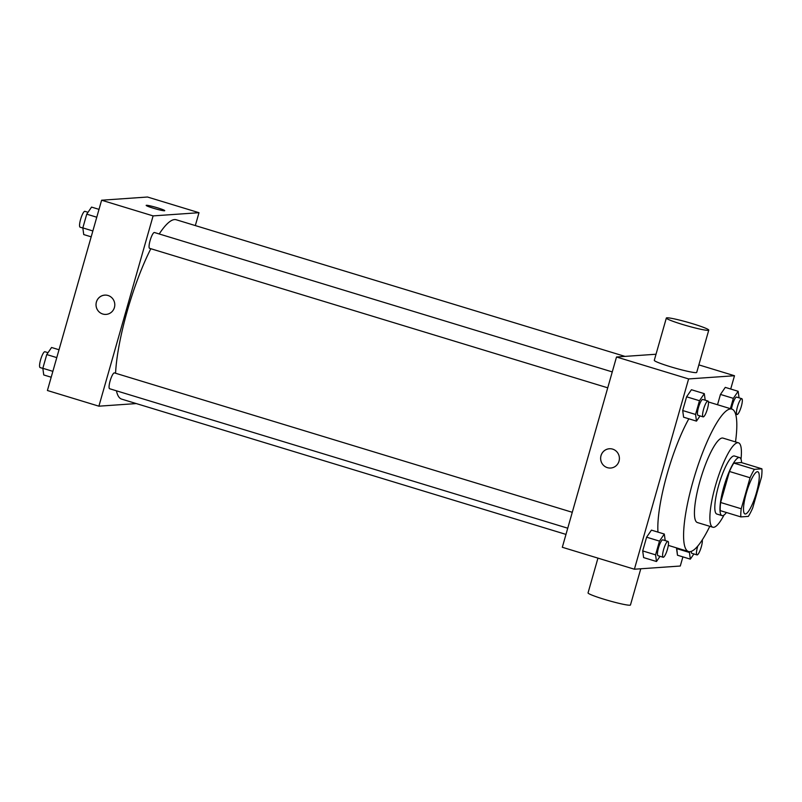 <?xml version="1.0" encoding="UTF-8"?>
<svg xmlns="http://www.w3.org/2000/svg" width="802" height="802" viewBox="0 0 802 802"><rect width="100%" height="100%" fill="white"/><g stroke="black" fill="none" stroke-linecap="round" stroke-linejoin="round"><path stroke-width="1.2" d="M745.359 514.002A22.055 4.792 -73.1 0 1 744.958 513.962A22.055 4.792 -73.1 0 1 746.802 491.466A22.055 4.792 -73.1 0 1 757.81 471.756A22.055 4.792 -73.1 0 1 756.226 493.38A22.055 4.792 -73.1 0 1 745.359 514.002M752.707 507.967L761.539 476.949A29.624 6.436 -73.1 0 0 761.9 468.809L754.421 469.33A29.624 6.436 -73.1 0 0 750.06 477.751L741.228 508.769A29.624 6.436 -73.1 0 0 740.868 516.909L748.346 516.388A29.624 6.436 -73.1 0 0 752.707 507.967M750.06 477.751L729.469 471.476L720.637 502.493L741.228 508.769M720.637 502.493A29.624 6.436 -73.1 0 0 720.276 510.633L740.868 516.909M729.469 471.476A29.624 6.436 -73.1 0 1 733.82 463.065L754.421 469.33M761.9 468.809L741.309 462.543L733.82 463.065M741.599 462.634A30.326 6.586 106.9 0 0 739.624 457.581A30.326 6.586 106.9 0 0 723.775 487.075A30.326 6.586 106.9 0 0 721.95 515.606A30.326 6.586 106.9 0 0 726.422 512.508M721.95 515.606L716.808 514.032A30.326 6.586 -73.1 0 1 718.632 485.511A30.326 6.586 -73.1 0 1 734.472 456.007L739.624 457.581M741.008 459.215A44.11 9.584 106.9 0 0 738.492 442.824A44.11 9.584 106.9 0 0 715.444 485.731A44.11 9.584 106.9 0 0 712.788 527.225A44.11 9.584 106.9 0 0 724.026 515.014M738.492 442.824L723.043 438.123A44.11 9.584 106.9 0 0 699.996 481.03A44.11 9.584 106.9 0 0 697.339 522.523L712.788 527.225M735.504 441.912A74.436 16.17 106.9 0 0 731.875 409.11A74.436 16.17 106.9 0 0 692.978 481.521A74.436 16.17 106.9 0 0 688.507 551.535A74.436 16.17 106.9 0 0 709.8 526.312M657.961 532.107A74.436 16.17 -73.1 0 1 667.234 473.681A74.436 16.17 -73.1 0 1 688.838 418.794M705.199 400.198L704.296 393.652L691.424 389.732L686.602 396.8L682.692 410.534L683.605 417.2L696.477 421.12L700.026 415.917M739.053 397.842L738.151 391.296L725.279 387.376L720.457 394.434L717.529 404.739L720.457 394.434L733.329 398.353L730.401 408.659M730.712 389.02L734.492 375.737L688.607 378.935L634.402 569.219L680.286 566.022L682.893 556.879M665.199 540.588L664.307 534.042L651.435 530.122L646.612 537.19L642.703 550.924L643.615 557.591L656.487 561.51L660.036 556.307M689.65 551.686L689.429 552.478L676.557 548.558L676.728 547.946L677.469 555.225L690.342 559.144L693.89 553.951M656.026 354.233L616.517 356.99L562.312 547.275L634.402 569.219M616.517 356.99L688.607 378.935M610.683 468.027A9.654 9.383 86 0 1 600.678 457.34A9.654 9.383 86 0 1 619.375 457.752A9.654 9.383 86 0 1 607.375 467.656A9.654 9.383 86 0 1 609.34 448.779M698.863 364.89L734.492 375.737M708.767 330.123L696.717 372.409A22.055 1.784 -164.1 0 1 696.106 372.629A22.055 1.784 -164.1 0 1 672.698 367.406A22.055 1.784 -164.1 0 1 654.292 360.319L666.342 318.033A22.055 1.784 -164.1 0 1 688.036 322.364A22.055 1.784 -164.1 0 1 708.767 330.123A22.055 1.784 -164.1 0 1 708.146 330.344A22.055 1.784 -164.1 0 1 684.738 325.121A22.055 1.784 -164.1 0 1 666.342 318.033M597.951 558.122L588.046 592.899A22.055 1.784 15.9 0 0 608.768 600.648A22.055 1.784 15.9 0 0 630.472 604.979L640.778 568.778M565.981 534.403L121.643 399.115A93.744 20.361 -73.1 0 1 116.43 390.805M115.558 373.251A93.744 20.361 -73.1 0 1 150.826 248.71M159.207 233.973A93.744 20.361 -73.1 0 1 176.25 219.768L625.009 356.399M149.753 248.359A8.271 1.794 -73.1 0 1 149.603 248.339A8.271 1.794 -73.1 0 1 150.295 239.908A8.271 1.794 -73.1 0 1 154.425 232.51L612.267 371.907M109.764 388.749A8.271 1.794 -73.1 0 1 109.613 388.729A8.271 1.794 -73.1 0 1 110.305 380.298A8.271 1.794 -73.1 0 1 114.425 372.9L572.277 512.298M195.327 225.573L198.996 212.7L153.102 215.898L98.897 406.183L136.3 403.576M198.996 212.7L147.508 197.021L101.613 200.219L153.102 215.898M101.613 200.219L47.408 390.504L98.897 406.183M106.075 314.394A9.654 9.383 86 0 1 96.07 303.707A9.654 9.383 86 0 1 114.766 304.118A9.654 9.383 86 0 1 102.766 314.023A9.654 9.383 86 0 1 104.731 295.146M164.46 210.776A9.654 0.782 -164.1 0 1 154.225 208.48A9.654 0.782 -164.1 0 1 146.175 205.382A9.654 0.782 -164.1 0 1 155.668 207.277A9.654 0.782 -164.1 0 1 164.731 210.675A9.654 0.782 -164.1 0 1 164.46 210.776M146.175 205.382A9.654 0.782 -164.1 0 1 155.668 207.277A9.654 0.782 -164.1 0 1 164.731 210.675M59.017 349.752L51.569 347.487L46.747 354.554L42.837 368.288L43.749 374.955L51.188 377.221M46.747 354.554L56.782 357.612M42.837 368.288L52.862 371.346M40.25 367.587A8.271 1.794 -73.1 0 1 40.1 367.567A8.271 1.794 -73.1 0 1 40.792 359.126A8.271 1.794 -73.1 0 1 44.922 351.737L48.02 352.69M99.007 209.362L91.558 207.096L86.736 214.164L82.827 227.898L83.739 234.565L91.187 236.831M86.736 214.164L96.771 217.222M82.827 227.898L92.862 230.956M80.24 227.197A8.271 1.794 -73.1 0 1 80.09 227.177A8.271 1.794 -73.1 0 1 80.781 218.735A8.271 1.794 -73.1 0 1 84.912 211.347L88.009 212.299M689.429 552.478L690.342 559.144M691.996 553.34A8.271 1.794 -73.1 0 1 691.845 553.33A8.271 1.794 -73.1 0 1 691.294 551.355M676.557 548.558L677.469 555.225M702.281 539.876A8.271 1.794 -73.1 0 1 700.727 548.718A8.271 1.794 -73.1 0 1 697.138 554.914A8.271 1.794 -73.1 0 1 696.988 554.894A8.271 1.794 -73.1 0 1 697.83 545.982M738.151 391.296L733.329 398.353M731.474 408.99A8.271 1.794 -73.1 0 1 733.86 400.83A8.271 1.794 -73.1 0 1 736.657 397.11L741.8 398.674A8.271 1.794 -73.1 0 1 741.208 406.784A8.271 1.794 -73.1 0 1 737.138 414.524A8.271 1.794 -73.1 0 1 736.988 414.504A8.271 1.794 -73.1 0 1 737.67 406.073A8.271 1.794 -73.1 0 1 741.8 398.674M725.279 387.376L720.457 394.434M664.307 534.042L659.485 541.109L655.575 554.844L656.487 561.51M658.131 555.706A8.271 1.794 -73.1 0 1 657.981 555.686A8.271 1.794 -73.1 0 1 658.673 547.255A8.271 1.794 -73.1 0 1 662.803 539.866L667.956 541.43A8.271 1.794 -73.1 0 1 667.364 549.54A8.271 1.794 -73.1 0 1 663.284 557.27A8.271 1.794 -73.1 0 1 663.134 557.26A8.271 1.794 -73.1 0 1 663.825 548.819A8.271 1.794 -73.1 0 1 667.956 541.43M651.435 530.122L646.612 537.19L659.485 541.109M646.612 537.19L642.703 550.924L655.575 554.844M642.703 550.924L643.615 557.591M704.296 393.652L699.474 400.719L695.565 414.454L696.477 421.12M698.131 415.316A8.271 1.794 -73.1 0 1 697.981 415.296A8.271 1.794 -73.1 0 1 698.662 406.865A8.271 1.794 -73.1 0 1 702.793 399.476L707.945 401.04A8.271 1.794 -73.1 0 1 707.354 409.15A8.271 1.794 -73.1 0 1 703.274 416.88A8.271 1.794 -73.1 0 1 703.123 416.87A8.271 1.794 -73.1 0 1 703.815 408.429A8.271 1.794 -73.1 0 1 707.945 401.04M691.424 389.732L686.602 396.8L699.474 400.719M686.602 396.8L682.692 410.534L695.565 414.454M682.692 410.534L683.605 417.2M668.307 545.38L688.507 551.535M708.437 401.972L731.875 409.11M149.603 248.339L607.736 387.817M109.613 388.729L567.746 528.207M40.1 367.567L42.847 368.399M80.09 227.177L82.837 228.009M691.845 553.33L696.988 554.894M735.604 414.083L736.988 414.504M657.981 555.686L663.134 557.26M697.981 415.296L703.123 416.87"/></g></svg>
